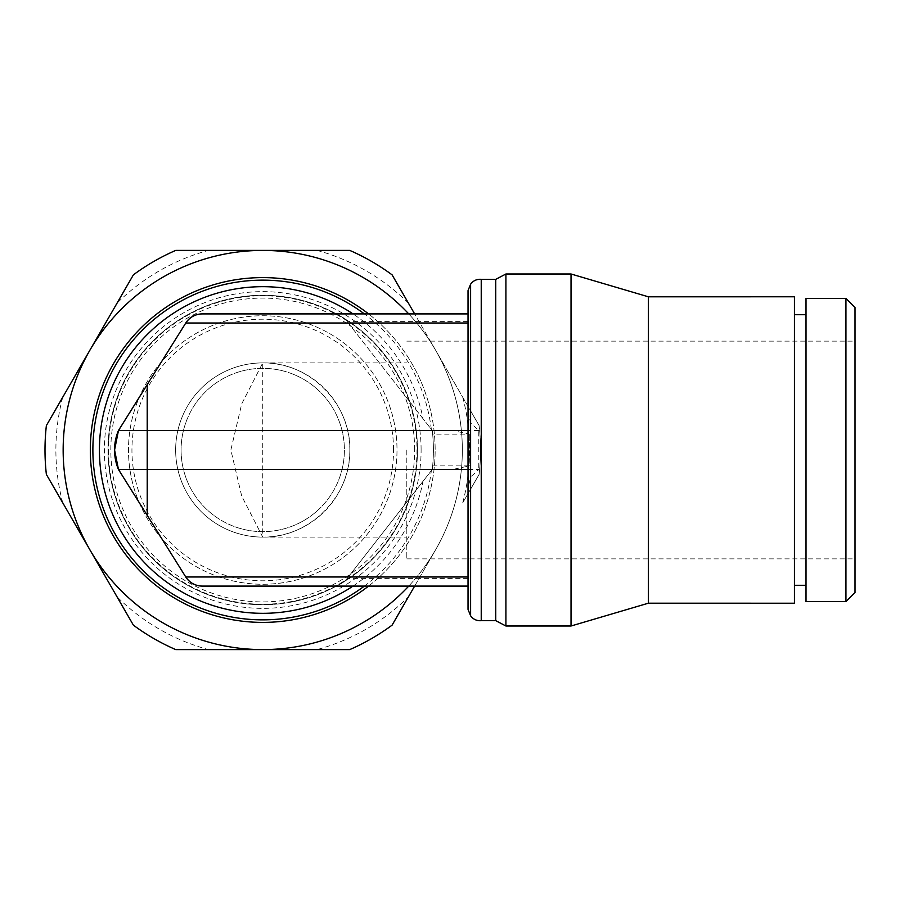 <?xml version="1.0" encoding="UTF-8"?>
<svg xmlns="http://www.w3.org/2000/svg" width="900" height="900" viewBox="0 0 900 900"><rect width="100%" height="100%" fill="white"/><g stroke="black" fill="none" stroke-linecap="round" stroke-linejoin="round"><path stroke-width="0.67" stroke-dasharray="4.5 3.38" d="M470.61 615.803L470.61 477.045L468.034 488.396L468.034 586.091L331.695 586.091A19.418 19.418 0 0 0 347.006 578.621L432.293 469.418A170.651 170.651 0 0 0 433.395 450A170.651 170.651 0 0 1 432.652 465.896C432.191 470.419 432.191 470.419 432.652 465.896L469.327 465.896L452.846 469.418L432.293 469.418L478.789 469.418L470.61 477.045M468.034 586.091L468.034 313.909L468.034 411.604L470.61 422.955L478.789 430.582L478.789 469.418M470.61 422.955L470.61 284.197M468.034 609.413L468.034 488.396M495.743 620.651L495.743 279.349M505.912 626.006L505.912 273.994M571.028 626.006L571.028 273.994M648.405 603.191L648.405 296.809M794.43 603.214L794.43 296.786M478.789 430.582L452.846 430.582L469.327 434.104L432.652 434.104C432.191 429.581 432.191 429.581 432.652 434.104A170.651 170.651 0 0 1 433.395 450A170.651 170.651 0 0 0 432.293 430.582L423.045 418.748A163.328 163.328 0 0 0 353.036 313.909M432.293 430.582L452.846 430.582L432.293 430.582L347.006 321.379A19.418 19.418 0 0 0 331.695 313.909L202.219 313.909M368.572 586.091A172.395 172.395 0 0 0 368.572 313.909M364.387 586.091A169.864 169.864 0 0 0 431.348 470.621L432.293 469.418M90.349 450A172.395 172.395 0 0 0 262.744 622.395A172.395 172.395 0 0 0 435.139 450A172.395 172.395 0 0 0 262.744 277.605A172.395 172.395 0 0 0 90.349 450M353.036 586.091A163.328 163.328 0 0 0 423.045 481.252L431.348 470.621M431.348 429.379A169.864 169.864 0 0 0 364.387 313.909M108.495 450A154.249 154.249 0 0 0 262.744 604.249A154.249 154.249 0 0 0 416.993 450A154.249 154.249 0 0 0 262.744 295.751A154.249 154.249 0 0 0 108.495 450M408.746 586.091A199.597 199.597 0 0 0 408.746 313.909M480.488 450A217.744 217.744 0 0 0 479.104 425.565L435.6 350.201L479.104 425.565A217.744 217.744 0 0 1 480.488 450A217.744 217.744 0 0 0 479.104 425.565A217.744 217.744 0 0 1 479.104 474.435A217.744 217.744 0 0 0 480.488 450A217.744 217.744 0 0 1 479.104 474.435L462.757 502.762L479.104 474.435A217.744 217.744 0 0 0 480.488 450M46.373 425.565A217.744 217.744 0 0 0 46.373 474.435L62.73 502.762L46.373 474.435A217.744 217.744 0 0 1 46.373 425.565L89.888 350.201A199.597 199.597 0 0 0 89.888 549.799L46.373 474.435A217.744 217.744 0 0 1 46.373 425.565M62.73 397.238A206.854 206.854 0 0 0 62.73 502.762M462.757 502.762A206.854 206.854 0 0 0 462.757 397.238M414.641 586.091L435.6 549.799A199.597 199.597 0 0 0 435.6 350.201L414.641 313.909M208.429 250.403L349.762 250.403A217.744 217.744 0 0 1 392.085 274.838A217.744 217.744 0 0 0 349.762 250.403A217.744 217.744 0 0 1 392.085 274.838L435.6 350.201A199.597 199.597 0 0 0 89.888 350.201L133.391 274.838A217.744 217.744 0 0 1 175.725 250.403L208.429 250.403A206.854 206.854 0 0 0 117.045 303.165M408.442 303.165A206.854 206.854 0 0 0 317.059 250.403M317.059 649.597L262.744 649.597A199.597 199.597 0 0 0 435.6 549.799L392.085 625.163A217.744 217.744 0 0 1 349.762 649.597L317.059 649.597A206.854 206.854 0 0 0 408.442 596.835M349.762 649.597A217.744 217.744 0 0 0 392.085 625.163A217.744 217.744 0 0 1 349.762 649.597M117.045 596.835L89.888 549.799A199.597 199.597 0 0 0 262.744 649.597L175.725 649.597A217.744 217.744 0 0 1 133.391 625.163L117.045 596.835A206.854 206.854 0 0 0 208.429 649.597M133.391 625.163A217.744 217.744 0 0 0 175.725 649.597A217.744 217.744 0 0 1 133.391 625.163M175.725 250.403A217.744 217.744 0 0 0 133.391 274.838A217.744 217.744 0 0 1 175.725 250.403M421.099 450A158.366 158.366 0 0 0 262.744 291.634A158.366 158.366 0 0 0 104.377 450A158.366 158.366 0 0 0 262.744 608.366A158.366 158.366 0 0 0 421.099 450M417.476 450A154.732 154.732 0 0 0 262.744 295.267A154.732 154.732 0 0 0 108.011 450A154.732 154.732 0 0 0 262.744 604.732A154.732 154.732 0 0 0 417.476 450A154.732 154.732 0 0 1 262.744 604.732A154.732 154.732 0 0 1 108.011 450A154.732 154.732 0 0 1 262.744 295.267A154.732 154.732 0 0 1 417.476 450M139.252 502.695A134.257 134.257 0 0 0 397.001 450A134.257 134.257 0 0 0 262.744 315.743A134.257 134.257 0 0 0 128.486 450A134.257 134.257 0 0 1 262.744 315.743A134.257 134.257 0 0 1 397.001 450A134.257 134.257 0 0 1 262.744 584.258A134.257 134.257 0 0 1 128.486 450A134.257 134.257 0 0 0 139.196 502.549M414.652 450A151.909 151.909 0 0 0 262.744 298.091A151.909 151.909 0 0 0 110.824 450A151.909 151.909 0 0 0 262.744 601.909A151.909 151.909 0 0 0 414.652 450M393.536 450A130.793 130.793 0 0 0 262.744 319.207A130.793 130.793 0 0 0 131.94 450A130.793 130.793 0 0 0 262.744 580.793A130.793 130.793 0 0 0 393.536 450M181.091 450A81.653 81.653 0 0 0 262.744 531.653A81.653 81.653 0 0 0 344.396 450A81.653 81.653 0 0 0 262.744 368.348A81.653 81.653 0 0 0 181.091 450A81.653 81.653 0 0 1 262.744 368.348A81.653 81.653 0 0 1 344.396 450A81.653 81.653 0 0 1 262.744 531.653A81.653 81.653 0 0 1 181.091 450M349.841 450A87.097 87.097 0 0 1 262.744 537.097A87.097 87.097 0 0 1 175.646 450A87.097 87.097 0 0 1 262.744 362.902A87.097 87.097 0 0 1 349.841 450C350.82 496.553 309.296 538.076 262.744 537.097A87.097 87.097 0 0 1 175.646 450A87.097 87.097 0 0 1 262.744 362.902C309.296 361.924 350.82 403.447 349.841 450M262.744 450L262.744 537.097L241.718 496.103L230.861 450L241.718 403.897L262.744 362.902L262.744 450M406.811 450L406.811 558.866L406.811 450M855 592.549L855 307.451M423.045 418.748L347.006 321.379C343.046 316.553 337.939 314.055 331.695 313.909L468.034 313.909M202.219 586.091L331.695 586.091C337.939 585.945 343.046 583.447 347.006 578.621L423.045 481.252M118.429 430.582A50.479 50.479 0 0 0 118.429 469.418M481.23 620.651L481.23 279.349M468.034 411.604L468.034 290.588M794.43 450L794.43 585.293L794.43 450M806.006 601.616L806.006 298.384M845.933 601.616L845.933 298.384M468.034 578.621L347.006 578.621M469.327 434.104L469.327 465.896M468.034 321.379L347.006 321.379M262.744 537.097L406.811 537.097M262.744 362.902L406.811 362.902M406.811 558.866L855 558.866M406.811 341.134L855 341.134"/><path stroke-width="1.35" d="M480.015 620.719A11.441 11.441 0 0 1 470.61 615.803L470.61 284.197A11.441 11.441 0 0 1 481.23 279.349L481.23 620.651A11.441 11.441 0 0 1 480.015 620.719M470.61 284.197L468.034 290.588L468.034 609.413L470.61 615.803M481.23 279.349L495.743 279.349L495.743 620.651L481.23 620.651M505.912 450L505.912 626.006L571.028 626.006L571.028 273.994L505.912 273.994L505.912 450M571.028 273.994L648.405 296.809L648.405 603.191L571.028 626.006M648.405 296.809L794.43 296.786L794.43 603.214L648.405 603.191M368.572 313.909A172.395 172.395 0 0 0 90.349 450A172.395 172.395 0 0 0 368.572 586.091M364.387 313.909A169.864 169.864 0 0 0 92.88 450A169.864 169.864 0 0 0 364.387 586.091M353.036 313.909A163.328 163.328 0 0 0 99.416 450A163.328 163.328 0 0 0 353.036 586.091M408.746 313.909A199.597 199.597 0 0 0 89.888 549.799A199.597 199.597 0 0 0 408.746 586.091M414.641 313.909L392.085 274.838A217.744 217.744 0 0 0 349.762 250.403L175.725 250.403A217.744 217.744 0 0 0 133.391 274.838L46.373 425.565A217.744 217.744 0 0 0 46.373 474.435L133.391 625.163A217.744 217.744 0 0 0 175.725 649.597L349.762 649.597A217.744 217.744 0 0 0 392.085 625.163L414.641 586.091M468.034 313.909L202.219 313.909A19.418 19.418 0 0 0 185.771 323.021L147.218 384.604L147.229 515.396L118.429 469.418L185.771 576.979A19.418 19.418 0 0 0 202.219 586.091L468.034 586.091M202.219 313.909C195.176 314.134 189.697 317.171 185.771 323.021L118.429 430.582L147.206 384.604L147.229 515.396L185.771 576.979C189.697 582.829 195.176 585.866 202.219 586.091M468.034 430.582L118.451 430.582L147.229 384.66L118.451 430.582C113.288 443.531 113.288 456.469 118.451 469.418L468.034 469.418M147.229 515.396L118.451 469.418L114.57 450L118.451 430.582M118.429 469.418A50.479 50.479 0 0 1 118.429 430.582M806.006 450L806.006 601.616L845.933 601.616L845.933 298.384L806.006 298.384L806.006 450M845.933 298.384L855 307.451L855 592.549L845.933 601.616M468.034 576.979L185.771 576.979M468.034 323.021L185.771 323.021M495.743 620.651L505.912 626.006M147.218 515.363L118.451 469.418M495.743 279.349L505.912 273.994M794.43 585.293L806.006 585.293M794.43 314.707L806.006 314.707"/></g></svg>
